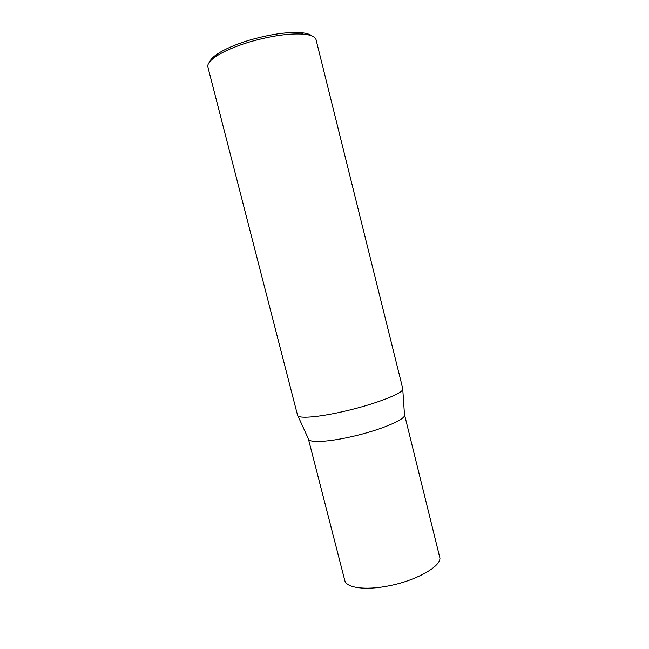<?xml version="1.0" encoding="UTF-8"?>
<svg xmlns="http://www.w3.org/2000/svg" width="649" height="649" viewBox="0 0 649 649"><rect width="100%" height="100%" fill="white"/><g stroke="black" fill="none" stroke-linecap="round" stroke-linejoin="round"><path stroke-width="0.97" d="M350.298 436.947C327.088 442.164 308.883 442.845 308.405 439.016L344.789 580.482C346.16 587.767 365.046 590.558 388.118 585.99C415.149 580.993 440.16 567.129 439.965 558.197L404.53 414.695C406.777 419.108 379.519 430.603 350.298 436.947M343.013 411.588C317.596 417.412 297.915 418.808 297.575 415.311L207.891 67.082C207.161 64.073 210.016 60.422 216.442 56.114C224.278 51.06 235.206 46.379 249.224 42.08C270.771 35.873 288.805 33.221 303.31 34.137C311.009 34.868 315.26 36.725 316.055 39.711L402.786 388.686C405.057 392.637 375.033 404.449 343.013 411.588M209.741 61.752C210.665 59.351 213.343 56.682 217.756 53.753C225.284 48.87 235.757 44.375 249.184 40.254C269.806 34.308 287.093 31.777 301.031 32.677C306.312 33.156 309.93 34.235 311.893 35.906M308.364 438.789L297.907 415.871M217.756 53.753L216.442 56.114M301.031 32.677L303.31 34.137M404.465 414.476L402.761 389.343"/></g></svg>
